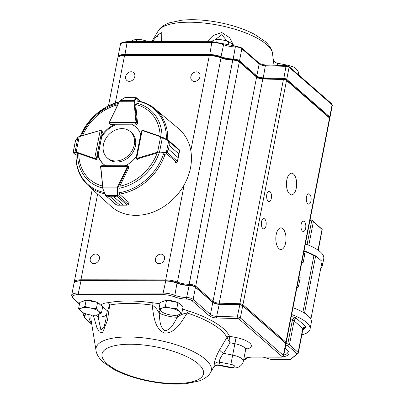 <?xml version="1.0" encoding="UTF-8"?>
<svg xmlns="http://www.w3.org/2000/svg" width="404" height="404" viewBox="0 0 404 404"><rect width="100%" height="100%" fill="white"/><g stroke="black" fill="none" stroke-linecap="round" stroke-linejoin="round"><path stroke-width="0.61" d="M291.663 314.549A35.714 11.953 11 0 1 306.479 322.412A35.714 11.953 11 0 1 310.035 329.194L311.363 322.357A35.714 11.953 -169 0 0 310.348 318.387A35.714 11.953 -169 0 0 307.808 315.58A35.714 11.953 -169 0 0 303.909 312.772A35.714 11.953 -169 0 0 292.991 307.717M310.348 318.387L311.029 318.387L322.099 261.428L315.665 255.813L314.984 255.808A35.714 11.953 -169 0 0 304.06 250.753M314.984 255.808L313.873 255.808A34.486 11.544 -169 0 0 303.975 251.202M313.873 255.808L302.914 312.181M305.389 243.92A35.714 11.953 11 0 1 323.766 258.56L322.437 265.398A35.714 11.953 -169 0 0 321.927 262.312M320.806 268.064A35.714 11.953 -169 0 0 322.437 265.398M310.035 329.194A35.714 11.953 11 0 1 301.854 334.825M311.029 318.387L304.591 312.772L303.909 312.772M304.591 312.772L315.665 255.813M307.085 244.546L311.666 220.978L309.949 220.478M318.024 250.086L322.049 229.371L313.347 221.776L308.792 245.228M310.085 219.761L312.171 220.362L322.2 229.366L318.286 250.273M285.83 343.456L287.749 344.011L292.4 320.089C292.738 318.761 293.844 317.983 295.718 317.756L294.082 320.887L289.436 344.809L298.132 352.404L302.783 328.482C303.126 327.174 304.323 326.7 306.378 327.058L303.773 327.947L302.929 329.28L298.278 353.202L290.37 359.555L297.142 353.813L287.81 345.673L285.729 345.072M287.592 350.308A18.412 6.161 11 0 1 287.956 352.091A18.412 6.161 11 0 1 283.805 354.98M311.666 220.978L312.585 220.973L312.171 220.362M312.585 220.973L313.347 221.776M285.093 348.349A19.645 6.575 11 0 1 288.133 350.93A19.645 6.575 11 0 1 282.926 356.858M280.29 357.126A19.645 6.575 11 0 1 276.008 357.121M263.08 357.111L271.473 359.535L290.37 359.555M298.278 353.202L298.132 352.404M297.142 353.813L298.127 353.207M289.436 344.809L288.512 344.814L287.749 344.011M287.81 345.673L288.512 344.814M302.929 329.28L302.783 328.482L294.082 320.887L290.683 319.589M303.46 253.853L304.636 254.884A2.464 2.01 -48.9 0 0 304.086 253.025L303.687 252.677M304.636 254.884L303.086 262.858L301.909 261.827M301.712 262.853L303.086 262.858M299.031 276.639L300.207 277.664L298.657 285.638A2.464 2.01 -48.9 0 1 296.869 287.759M180.502 304.732L180.26 304.424A9.024 3.02 -169 0 0 179.735 303.879A9.024 3.02 -169 0 0 178.603 303.081M177.23 302.384A9.024 3.02 -169 0 0 167.281 300.45M165.746 300.581A9.024 3.02 -169 0 0 163.701 301.207L163.368 301.404M100.106 304.641L99.869 304.333A9.024 3.02 -169 0 0 99.344 303.788A9.024 3.02 -169 0 0 98.212 302.99M96.839 302.293A9.024 3.02 -169 0 0 86.885 300.359M85.35 300.49A9.024 3.02 -169 0 0 83.31 301.116L82.972 301.313M152.429 41.637L157.631 34.931L161.792 32.572L161.605 41.647M206.999 41.698L213.095 35.592L221.761 32.502L229.694 37.749L233.946 46.061M273.998 65.221L272.483 53.262A58.686 19.645 -169 0 0 266.615 44.566A58.686 19.645 -169 0 0 207.055 23.381A58.686 19.645 -169 0 0 158.131 31.037C159.131 29.128 162.125 25.553 169.311 22.851L181.76 20.2C192.617 19.124 204.727 19.821 218.089 22.296C232.118 24.972 244.238 28.962 254.449 34.269L265.054 41.375C270.816 46.622 272.271 51.106 272.483 53.262M293.501 173.993A10.837 5.106 90.1 0 0 291.562 173.18A10.837 5.106 90.1 0 0 286.446 184.012A10.837 5.106 90.1 0 0 291.536 194.854A10.837 5.106 90.1 0 0 296.556 186.118A10.837 5.106 90.1 0 0 293.501 173.993M282.871 228.674A10.837 5.106 90.1 0 0 280.937 227.861A10.837 5.106 90.1 0 0 275.816 238.693A10.837 5.106 90.1 0 0 280.911 249.536A10.837 5.106 90.1 0 0 285.926 240.799A10.837 5.106 90.1 0 0 282.871 228.674M270.008 191.597A5.171 2.434 90.1 0 0 269.084 191.208A5.171 2.434 90.1 0 0 266.64 196.379A5.171 2.434 90.1 0 0 269.074 201.556A5.171 2.434 90.1 0 0 271.468 197.384A5.171 2.434 90.1 0 0 270.008 191.597M304.323 221.549A5.171 2.434 90.1 0 0 303.399 221.16A5.171 2.434 90.1 0 0 300.96 226.331A5.171 2.434 90.1 0 0 303.389 231.502A5.171 2.434 90.1 0 0 305.783 227.336A5.171 2.434 90.1 0 0 304.323 221.549M264.696 218.938A5.171 2.434 90.1 0 0 263.772 218.549A5.171 2.434 90.1 0 0 261.327 223.72A5.171 2.434 90.1 0 0 263.756 228.896A5.171 2.434 90.1 0 0 266.155 224.725A5.171 2.434 90.1 0 0 264.696 218.938M309.641 194.208A5.171 2.434 90.1 0 0 308.717 193.819A5.171 2.434 90.1 0 0 306.272 198.99A5.171 2.434 90.1 0 0 308.701 204.161A5.171 2.434 90.1 0 0 311.1 199.995A5.171 2.434 90.1 0 0 309.641 194.208M210.378 372.751C209.378 374.67 206.348 378.285 199.041 380.992L186.542 383.608C175.089 384.704 162.357 383.861 148.344 381.088C135.032 378.376 123.543 374.483 113.877 369.423L103.328 362.297C97.677 357.106 96.238 352.667 96.031 350.521A58.686 19.645 11 0 1 138.931 337.436A58.686 19.645 11 0 1 205.429 359.338A58.686 19.645 11 0 1 210.378 372.751L213.726 367.054A60.575 20.276 -169 0 0 214.236 364.423C214.383 360.969 216.18 356.065 219.635 349.723L226.907 337.527A2.464 2.257 155.7 0 1 229.462 336.244L229.477 336.709A2.464 2.071 -4.9 0 0 226.962 337.759L230.033 342.764A12232.878 11527.16 -169 0 1 223.538 353.323C220.635 356.954 219.261 359.893 219.417 362.136A4.929 4.631 -0.2 0 0 214.236 364.423M182.643 309.01L188.466 310.923L187.234 313.024C181.623 321.407 175.679 333.295 164.539 333.108C154.232 328.71 153.661 314.969 152.121 305.076L152.177 302.707L159.934 303.747M107.004 312.252L106.944 310.459L101.045 305.182C102.101 303.778 104.54 302.939 108.373 302.657L109.731 305.025L107.494 320.16L102.656 332.603L99.288 332.053L96.854 327.518L93.289 315.206M95.738 254.045A5.171 4.222 -48.9 0 0 90.743 257.373A5.171 4.222 -48.9 0 0 91.405 262.726A5.171 4.222 -48.9 0 0 97.99 261.605A5.171 4.222 -48.9 0 0 98.207 254.934A5.171 4.222 -48.9 0 0 95.738 254.045M196.354 71.846A5.171 4.222 -48.9 0 0 191.36 75.174A5.171 4.222 -48.9 0 0 192.021 80.532A5.171 4.222 -48.9 0 0 198.601 79.411A5.171 4.222 -48.9 0 0 198.824 72.735A5.171 4.222 -48.9 0 0 196.354 71.846M131.169 71.776A5.171 4.222 -48.9 0 0 126.174 75.099A5.171 4.222 -48.9 0 0 126.836 80.457A5.171 4.222 -48.9 0 0 133.421 79.335A5.171 4.222 -48.9 0 0 133.638 72.659A5.171 4.222 -48.9 0 0 131.169 71.776M160.923 254.121A5.171 4.222 -48.9 0 0 155.929 257.444A5.171 4.222 -48.9 0 0 156.59 262.802A5.171 4.222 -48.9 0 0 163.171 261.681A5.171 4.222 -48.9 0 0 163.393 255.01A5.171 4.222 -48.9 0 0 160.923 254.121M74.24 282.704A12.317 4.121 11 0 1 74.23 282.108A12.317 4.121 11 0 1 80.957 279.78L165.696 279.876A12.317 4.121 11 0 1 177.427 282.088A12.317 4.121 -169 0 0 189.158 284.3L189.203 284.3A4.929 1.651 11 0 1 195.693 286.173L213.019 301.293A4.929 1.651 -169 0 0 219.226 303.167L239.83 303.742A2.464 0.823 11 0 1 242.935 304.677L285.946 342.218A2.464 0.823 11 0 1 286.194 342.688L329.77 118.493A2.464 0.823 -169 0 0 329.669 118.175A2.464 0.823 -169 0 0 329.528 118.024L286.512 80.482A2.464 0.823 -169 0 0 283.406 79.548L262.802 78.972A4.929 1.651 11 0 1 256.596 77.098L239.274 61.979A4.929 1.651 -169 0 0 232.785 60.105L232.739 60.105A12.317 4.121 11 0 1 221.008 57.893A12.317 4.121 -169 0 0 209.272 55.681L124.533 55.585A12.317 4.121 -169 0 0 118.877 56.631A12.317 4.121 -169 0 0 117.806 57.913L108.504 105.767M286.194 342.688A2.464 0.823 11 0 1 285.976 342.946L285.603 343.163M118.877 56.631L119.67 56.166A11.575 3.873 11 0 1 124.987 55.181L209.727 55.282A11.575 3.873 11 0 1 220.756 57.358A13.054 4.368 -169 0 0 233.194 59.701L233.239 59.701A4.186 1.404 11 0 1 238.754 61.297L256.075 76.417A5.666 1.899 -169 0 0 263.216 78.568L283.82 79.144A1.722 0.576 11 0 1 285.992 79.8L329.007 117.342A1.722 0.576 11 0 1 329.109 117.443A1.722 0.576 11 0 1 329.169 117.554M243.632 359.989A11.085 3.712 -169 0 0 244.92 359.025A13.549 4.535 11 0 1 252.106 357.005L281.598 357.035A1.232 0.414 -169 0 0 282.073 356.57L239.057 319.029A1.232 0.414 -169 0 0 237.507 318.564L216.903 317.988A6.156 2.06 11 0 1 209.141 315.645L191.819 300.526A3.697 1.237 -169 0 0 186.951 299.122L186.906 299.122A13.549 4.535 11 0 1 173.998 296.688A11.085 3.712 -169 0 0 163.443 294.698L78.704 294.602A1.232 0.581 90.1 0 1 78.386 292.996L163.125 293.092A12.317 4.121 11 0 1 174.856 295.304A12.317 4.121 -169 0 0 186.592 297.511L186.633 297.511A4.929 1.651 11 0 1 193.127 299.389L210.449 314.509A4.929 1.651 -169 0 0 216.655 316.382L237.259 316.958A2.464 0.823 11 0 1 240.365 317.892L283.381 355.434A2.464 0.823 11 0 1 283.623 355.904L285.971 343.824A2.464 0.823 -169 0 0 285.87 343.506A2.464 0.823 -169 0 0 285.724 343.36L242.713 305.818A2.464 0.823 -169 0 0 239.607 304.879L219.003 304.308A4.929 1.651 11 0 1 212.797 302.434L195.47 287.315A4.929 1.651 -169 0 0 188.981 285.436L188.941 285.436A12.317 4.121 11 0 1 177.204 283.224A12.317 4.121 -169 0 0 165.473 281.017L80.734 280.921A12.317 4.121 -169 0 0 75.073 281.967A12.317 4.121 -169 0 0 74.008 283.249L71.66 295.324A12.317 4.121 11 0 1 78.386 292.996L81.037 280.654L165.776 280.75A11.822 3.959 11 0 1 177.038 282.871A12.807 4.287 -169 0 0 189.244 285.168L189.284 285.168A4.434 1.485 11 0 1 195.127 286.855L212.448 301.975A5.419 1.813 -169 0 0 219.281 304.035L239.885 304.611A1.97 0.662 11 0 1 242.365 305.358L285.381 342.9A1.97 0.662 11 0 1 285.497 343.021A1.97 0.662 11 0 1 285.562 343.147M75.073 281.967L75.604 281.654A11.822 3.959 11 0 1 81.037 280.654M106.686 314.62A17.241 5.772 11 0 1 98.167 317.16L100.914 330.063L103.985 327.336L105.848 319.736M177.593 315.085L177.336 317.251A17.241 5.772 11 0 1 159.126 313.125C159.974 319.877 159.499 327.144 164.983 330.75C171.392 329.725 173.851 323.003 177.336 317.251C180.396 314.857 183.699 313.448 187.234 313.024A69.629 23.306 -169 0 1 226.907 337.527M107.045 311.903L109.731 305.025A69.629 23.306 -169 0 1 152.121 305.076C155.197 306.979 157.535 309.661 159.126 313.125A7.388 4.303 115.7 0 1 160.125 310.181M107.04 311.105L106.934 310.464M95.849 315.226L98.167 317.16A7.388 3.722 89.1 0 0 98.414 314.615M230.866 364.363L219.417 362.136A65.231 21.836 11 0 1 218.867 364.969L218.63 365.357L230.23 367.61L230.31 367.196A4.313 1.444 -169 0 0 234.82 366.6A4.313 1.444 -169 0 0 230.866 364.363L232.664 355.096A11.701 3.919 11 0 1 243.4 361.176C242.607 364.317 240.718 366.388 237.729 367.387C236.365 368.044 233.866 368.115 230.23 367.61M229.477 336.709L230.033 342.764L234.881 343.708L236.082 337.532A16.625 5.565 11 0 1 250.495 343.824A16.625 5.565 11 0 1 245.839 349.096M243.4 361.176L245.617 349.783A11.701 3.919 -169 0 0 234.881 343.708L232.664 355.096L223.538 353.323A4.929 1.555 31.6 0 1 219.635 349.723M230.31 367.196L218.867 364.969A4.929 4.631 22.2 0 0 213.726 367.054M118.039 57.368A12.317 4.121 11 0 1 118.029 56.777A12.317 4.121 11 0 1 124.755 54.449L209.494 54.545A12.317 4.121 11 0 1 221.225 56.752A12.317 4.121 -169 0 0 232.962 58.964L233.002 58.964A4.929 1.651 11 0 1 239.496 60.842L256.818 75.962A4.929 1.651 -169 0 0 263.024 77.831L283.628 78.406A2.464 0.823 11 0 1 286.734 79.346L329.75 116.887A2.464 0.823 11 0 1 329.992 117.352A2.464 0.823 11 0 1 329.78 117.609L329.406 117.832M329.381 117.801A1.97 0.662 -169 0 0 329.225 117.342L286.209 79.8A1.97 0.662 -169 0 0 283.729 79.048L263.125 78.477A5.419 1.813 11 0 1 256.293 76.417L238.971 61.297A4.434 1.485 -169 0 0 233.128 59.605L233.088 59.605A12.807 4.287 11 0 1 220.882 57.307A11.822 3.959 -169 0 0 209.62 55.186L124.881 55.09A11.822 3.959 -169 0 0 118.68 56.757M159.944 41.43L154.702 41.637M227.169 41.142L221.735 34.699L215.105 39.759M298.899 75.149L298.339 71.917L297.622 70.523L295.834 68.488L293.546 66.993L288.961 65.473L277.361 63.216L277.811 65.327M86.148 300.212L97.581 302.434L96.369 308.656L90.552 308.07L84.936 306.434L86.148 300.212L79.785 302.414L78.573 308.636L81.007 311.373L83.643 313.06L86.239 313.948M91.91 315.09L95.076 315.287L98.157 314.711L101.439 313.08L98.803 311.393L96.369 308.656M84.936 306.434L81.653 308.06L78.573 308.636M97.581 302.434L102.651 306.863L101.439 313.08M89.259 314.701A10.085 3.378 11 0 1 87.123 314.201A10.085 3.378 11 0 1 81.007 311.373A10.085 3.378 11 0 1 81.653 308.06A10.085 3.378 11 0 1 90.552 308.07A10.085 3.378 -169 0 1 98.803 311.393A10.085 3.378 11 0 1 98.157 314.711A10.085 3.378 11 0 1 91.43 315.039A10.085 3.378 11 0 1 89.259 314.701M220.412 39.653A10.085 3.378 11 0 1 220.887 39.703A10.085 3.378 11 0 1 223.059 40.047L217.241 39.461L214.165 40.036L210.873 41.703M225.659 40.673A10.085 3.378 -169 0 0 225.2 40.541A10.085 3.378 -169 0 0 223.059 40.047L228.674 41.683L231.31 43.369L233.744 46.106M227.997 45.172L228.674 41.683M216.736 42.051L217.241 39.461M130.477 41.612L133.769 39.94L136.85 39.365L136.411 41.617M148.273 41.632L142.668 39.951L136.85 39.365M145.268 40.582A10.085 3.378 -169 0 0 144.809 40.45A10.085 3.378 -169 0 0 142.668 39.951A10.085 3.378 11 0 0 140.496 39.612L140.441 39.607M140.021 39.562A10.085 3.378 11 0 1 140.496 39.612M166.539 300.303L177.972 302.525L176.765 308.747L170.942 308.161L165.332 306.525L166.539 300.303L160.176 302.505L158.969 308.727L161.403 311.469L164.039 313.156L166.635 314.039M172.301 315.181L175.472 315.378L178.548 314.802L181.835 313.176L179.194 311.489L176.765 308.747M165.332 306.525L162.044 308.151L158.969 308.727M177.972 302.525L183.042 306.954L181.835 313.176M169.655 314.792A10.085 3.378 11 0 1 167.514 314.292A10.085 3.378 11 0 1 161.403 311.469A10.085 3.378 11 0 1 162.044 308.151A10.085 3.378 11 0 1 170.942 308.161A10.085 3.378 -169 0 1 179.194 311.489A10.085 3.378 11 0 1 178.548 314.802A10.085 3.378 11 0 1 171.826 315.13A10.085 3.378 11 0 1 169.655 314.792M121.988 128.624A17.488 14.271 -48.9 0 0 105.101 139.865A17.488 14.271 -48.9 0 0 107.343 157.979A17.488 14.271 -48.9 0 0 129.593 154.187A17.488 14.271 -48.9 0 0 130.341 131.628A17.488 14.271 -48.9 0 0 121.988 128.624M107.343 157.979L108.525 159.009A17.488 14.271 -48.9 0 0 130.775 155.217A17.488 14.271 -48.9 0 0 131.522 132.653L130.341 131.628M100.167 130.245L101.136 130.457L101.677 131.618L100.187 130.462L94.708 158.368L96.465 158.156L94.834 159.014A1.232 1.005 131.1 0 1 94.526 158.964L95.708 159.994M75.563 140.451A0.495 0.323 28.8 0 0 75.442 140.648L73.23 152.328A0.495 0.475 76.4 0 0 73.478 152.899L73.281 152.808A0.495 0.475 133.8 0 1 73.27 152.798L75.942 155.131M79.396 136.446L77.922 137.355L75.068 151.884L76.215 152.01A0.495 0.273 109.1 0 0 76.215 152.631L75.316 152.454L73.478 152.899L75.947 155.05M75.2 141.44L75.629 140.299A0.495 0.404 37.3 0 0 75.558 140.461L73.154 152.308A0.495 0.475 133.8 0 0 73.27 152.798L73.124 152.015A0.495 0.258 -169.1 0 0 73.124 152.02M75.77 140.188A0.495 0.404 37.3 0 0 75.629 140.294L77.987 137.193A0.495 0.404 37.3 0 0 77.922 137.355L75.558 140.461M73.23 152.328L75.068 151.884A0.495 0.475 76.4 0 0 75.316 152.454M127.901 165.756L101.737 165.665L100.525 166.524L127.422 166.403L127.523 165.731L128.068 166.589A1.232 1.005 131.1 0 1 127.957 166.918L128.851 167.695M116.392 204.969L105.646 195.511L105.681 195.142L106.434 195.955L110.272 196.758L106.434 195.955M105.929 195.839L116.918 205.181A0.495 0.283 94.7 0 1 116.827 205.141L119.907 205.181L110.257 196.758L113.782 196.753L116.65 195.945L116.963 195.42L105.833 195.43L105.924 195.839L105.656 195.526M117.473 195.501A0.495 0.258 16.6 0 1 116.963 195.42L117.604 195.076L116.791 196.107L113.802 196.753L123.452 205.176L127.139 205.131L128.235 204.485A1.232 1.005 -48.9 0 0 128.28 204.394L129.139 202.626L119.609 194.309L119.306 193.38M110.257 196.758A0.495 0.404 -48.9 0 0 110.272 196.758L119.922 205.181L117.786 205.207M126.982 205.146L123.437 205.176L113.782 196.753A0.495 0.404 -48.9 0 0 113.802 196.753M105.641 195.521L102.954 189.001L102.545 187.355L102.818 187.118L103.202 189.006L117.059 188.991L117.433 187.108L118.039 187.426L117.665 188.936L117.604 195.076L128.336 204.474L129.129 202.833M100.561 166.948L100.788 166.625A0.737 0.601 -48.9 0 1 100.798 166.428L102.202 165.756L101.737 165.665M102.959 189.001L105.681 195.142M128.194 204.55L127.139 205.131L116.791 196.107A0.495 0.283 78.2 0 1 116.65 195.945M117.003 195.132L117.059 188.991L117.665 188.936M174.76 162.938L176.553 162.403A1.232 1.005 -48.9 0 0 176.644 162.373L177.437 161.378L178.129 157.616L168.478 149.192L167.089 152.353L166.332 153L157.863 152.783L137.092 158.984A1.232 1.005 131.1 0 1 136.764 159.035L136.198 158.843M164.226 154.298L165.231 154.621M166.332 153L166.302 152.5L166.933 152.207L168.478 149.172L169.205 145.491L169.034 141.496L168.377 140.345L169.215 141.541L169.205 145.475L178.856 153.899L179.558 150.571L179.134 149.697M162.469 137.229L168.766 140.602L166.302 152.5L165.877 153.086L176.694 162.403M157.863 152.783L157.605 152.162L159.535 152.045L162.458 137.214L168.751 140.587L179.305 149.798M168.478 149.192A0.495 0.404 -48.9 0 0 168.478 149.172L178.134 157.595L177.927 159.509L179.305 152.47L178.856 153.914L169.205 145.491A0.495 0.404 -48.9 0 0 169.205 145.475M177.922 159.509L177.472 161.408M179.326 149.818L179.603 150.687L179.305 152.47L179.558 150.571L169.034 141.496M168.322 140.653L160.61 136.845A0.495 0.273 -70.9 0 1 161.039 136.597L142.678 130.234A0.495 0.273 -70.9 0 1 142.728 130.265L160.928 136.557M136.032 158.272L141.37 131.088M136.224 158.171L136.638 158.393L142.117 130.482L141.38 131.058L142.42 130.214A1.232 1.005 131.1 0 1 142.592 130.229M166.933 152.207L177.452 161.474M159.418 152.611L159.535 152.045L165.993 152.515M140.112 101.389L136.441 98.182A0.495 0.439 -147.5 0 0 135.911 97.859L135.951 97.738A0.495 0.465 177 0 1 136.441 97.925L135.941 97.606L136.441 98.182L134.805 100.753L134.678 101.823L136.623 122.341A1.232 1.005 131.1 0 1 136.608 122.675L135.618 124.089L135.956 122.483L109.353 122.397L110.317 124.008L109.55 123.634L109.085 122.488L109.55 123.634L110.383 124.361M137.269 100.955L137.754 100.955M134.678 101.823L134.022 101.768L134.274 100.429L120.427 100.384L119.246 101.773M125.599 97.541L124.427 97.854A0.495 0.343 -121.5 0 1 124.599 97.824L135.951 97.738L126.932 97.516L124.644 97.793M134.805 100.753A0.495 0.439 -147.5 0 0 134.274 100.429L135.911 97.859M124.599 97.824L120.427 100.384A0.495 0.343 -121.5 0 0 120.129 100.621M156.777 154.06A45.162 36.86 131.1 0 1 119.796 186.244L128.846 167.7A1.232 1.005 -48.9 0 0 128.684 166.438M136.198 124.528A1.232 1.005 -48.9 0 0 137.527 123.058L135.683 104.505A45.162 36.86 131.1 0 1 160.136 136.274M167.726 139.991A50.874 41.521 131.1 0 0 154.909 108.762L178.452 128.507A51.48 42.016 131.1 0 1 176.77 195.359A51.48 42.016 131.1 0 1 110.762 206.07L88.011 185.411A50.874 41.521 131.1 0 0 104.899 193.809M140.698 134.522A24.634 20.104 -48.9 0 0 135.683 126.805A24.634 20.104 -48.9 0 0 132.305 124.528M137.062 159.59A1.232 1.005 -48.9 0 0 137.981 159.752M125.477 165.64A24.634 20.104 -48.9 0 0 136.416 156.328M103.56 164.15A24.634 20.104 -48.9 0 1 98.354 155L97.819 154.535A24.634 20.104 -48.9 0 0 103.288 163.923A24.634 20.104 -48.9 0 0 105.686 165.66M97.819 154.535L97.026 158.615A1.232 1.005 -48.9 0 1 95.405 159.706M110.206 124.205A1.232 1.005 -48.9 0 0 110.878 124.503L114.771 124.508A24.634 20.104 -48.9 0 0 101.394 136.148M135.946 127.043A24.634 20.104 -48.9 0 0 132.84 124.993L132.648 124.826M114.771 124.508L115.307 124.972A24.634 20.104 -48.9 0 0 101.929 136.618L101.732 136.446M291.289 316.473L295.718 317.756L306.378 327.058L302.768 330.124M297.48 284.613L298.657 285.638M288.961 65.473L288.794 66.332M288.744 66.589L288.668 66.993M157.171 35.436A58.686 19.645 -169 0 0 157.525 37.011M198.369 363.938A51.697 17.306 -169 0 0 110.474 346.849A51.697 17.306 -169 0 0 149.46 380.871A51.697 17.306 -169 0 0 198.369 363.938M91.632 323.397A71.957 24.089 11 0 1 89.037 314.655M91.501 315.044A69.629 23.306 -169 0 0 91.001 319.493L96.031 350.521M85.931 313.852A38.178 12.782 11 0 1 84.805 315.792A11.085 3.712 -169 0 0 85.552 318.574L91.723 323.957M101.076 305.49A9.853 3.298 -169 0 0 101.045 305.182M108.373 302.657A71.957 24.089 11 0 1 152.177 302.707M188.466 310.923A71.957 24.089 11 0 1 229.462 336.244L236.082 337.532M78.704 294.602A11.085 3.712 -169 0 0 73.75 298.803L79.507 303.828M329.007 117.342L329.528 118.024L285.946 342.218L285.269 342.809M285.992 79.8L286.512 80.482L242.935 304.677L242.249 305.272M283.82 79.144L283.406 79.548L239.83 303.742L239.961 304.616M263.216 78.568L262.802 78.972L219.226 303.167L219.357 304.04M256.075 76.417L256.596 77.098L213.019 301.293L212.342 301.884M238.754 61.297L239.274 61.979L195.693 286.173L195.016 286.764M233.239 59.701L232.785 60.105L189.203 284.3L189.375 285.168M233.194 59.701L232.739 60.105L189.158 284.3L189.33 285.168M220.756 57.358L221.008 57.893L177.427 282.088L176.962 282.84M209.727 55.282L209.272 55.681L190.814 150.647M184.153 184.916L165.696 279.876L165.867 280.75M124.987 55.181L124.533 55.585L115.337 102.899M97.606 194.122L80.957 279.78L81.128 280.654M186.906 299.122A1.232 0.581 90.1 0 1 186.592 297.511L189.244 285.168M173.998 296.688A1.232 0.545 111.1 0 0 174.856 295.304L177.038 282.871M163.443 294.698A1.232 0.581 90.1 0 1 163.125 293.092L165.776 280.75M83.84 313.135L83.461 315.095A12.317 4.121 11 0 1 83.855 314.342A36.946 12.367 -169 0 0 84.547 313.393M84.805 315.792A1.232 1.136 -137.9 0 1 83.855 314.342L84.072 313.221M282.073 356.57A1.232 1.005 131.1 0 0 283.381 355.434L285.724 343.36L285.381 342.9M239.057 319.029A1.232 1.005 131.1 0 0 240.365 317.892L242.713 305.818L242.365 305.358M237.507 318.564A1.232 0.515 91.6 0 1 237.259 316.958L239.885 304.611M216.903 317.988A1.232 0.515 91.6 0 1 216.655 316.382L219.281 304.035M209.141 315.645A1.232 1.005 131.1 0 0 210.449 314.509L212.797 302.434L212.448 301.975M191.819 300.526A1.232 1.005 131.1 0 0 193.127 299.389L195.47 287.315L195.127 286.855M186.951 299.122A1.232 0.581 90.1 0 1 186.633 297.511L189.284 285.168M79.457 304.086L73.164 298.591A1.232 1.005 -48.9 0 0 73.75 298.803M85.552 318.574A1.232 1.005 131.1 0 1 84.966 318.362L83.461 315.095M244.92 359.025A1.232 1.151 31.7 0 0 246.193 358.535C246.612 358.505 245.576 357.444 252.328 357.096A1.232 0.581 90.1 0 1 252.106 357.005M329.225 117.342L329.75 116.887L332.093 104.808A1.232 1.005 131.1 0 0 331.82 103.878L332.341 105.277A2.464 0.823 -169 0 0 332.093 104.808L289.082 67.266A2.464 0.823 -169 0 0 285.976 66.332L265.372 65.756A4.929 1.651 11 0 1 259.166 63.883L241.839 48.763A4.929 1.651 -169 0 0 235.35 46.889L235.31 46.889A12.317 4.121 11 0 1 223.574 44.677L220.882 57.307M235.865 46.127A1.232 0.581 90.1 0 0 235.845 46.127A1.232 0.581 90.1 0 0 235.31 46.889L233.088 59.605M223.382 43.778A1.232 0.545 111.1 0 1 223.574 44.677A12.317 4.121 -169 0 0 211.842 42.47A1.232 0.581 90.1 0 1 212.378 41.703L235.891 46.127A1.232 0.581 90.1 0 0 235.35 46.889L233.128 59.605M235.891 46.127L241.567 47.834A1.232 1.005 131.1 0 1 241.839 48.763L239.496 60.842L238.971 61.297M241.567 47.834L258.888 62.953A1.232 1.005 131.1 0 1 259.166 63.883L256.818 75.962L256.293 76.417M258.888 62.953C260.363 64.064 262.691 64.746 265.872 64.993A1.232 0.515 91.6 0 0 265.372 65.756L263.125 78.477M286.663 65.66A1.232 0.515 91.6 0 0 286.476 65.569A1.232 0.515 91.6 0 0 285.976 66.332L283.729 79.048M265.872 64.993L286.476 65.569L288.804 66.337A1.232 1.005 131.1 0 1 289.082 67.266L286.734 79.346L286.209 79.8M209.62 55.186L211.842 42.47L127.103 42.37L124.881 55.09M120.377 44.703C119.983 43.087 122.407 42.056 127.644 41.607A1.232 0.581 90.1 0 0 127.103 42.37A12.317 4.121 -169 0 0 120.377 44.703L118.029 56.777M97.021 158.641L96.465 158.156L101.677 131.618L102.535 132.366M98.127 154.803L101.97 135.244M102.257 131.436L101.136 130.457L100.404 130.159L100.187 130.462A0.737 0.601 -48.9 0 0 99.99 130.492L79.219 136.693L76.215 152.01L94.526 158.338A0.495 0.273 109.1 0 0 94.526 158.964L76.215 152.631M94.526 158.338A0.737 0.601 -48.9 0 0 94.708 158.368L94.834 159.014M77.987 137.193L79.295 136.411L99.99 130.492M119.609 194.309A0.495 0.404 -48.9 0 0 119.66 194.056M105.454 195.087L103.005 189.027M100.788 166.625L102.818 187.118L117.433 187.108L127.356 166.599L127.957 166.918L118.039 187.426M127.356 166.599A0.737 0.601 -48.9 0 0 127.422 166.403L128.068 166.589M119.907 205.181A0.495 0.404 -48.9 0 0 119.922 205.181L123.437 205.176A0.495 0.404 -48.9 0 0 123.452 205.176M100.576 166.615L102.954 189.001M136.764 159.035L136.638 158.393A0.737 0.601 -48.9 0 0 136.835 158.363L137.971 159.757M136.835 158.363L157.605 152.162L160.61 136.845L142.304 130.512A0.737 0.601 -48.9 0 0 142.117 130.482L142.678 130.234A0.495 0.273 -70.9 0 0 142.304 130.512M178.129 157.616A0.495 0.404 -48.9 0 0 178.134 157.595L178.856 153.914A0.495 0.404 -48.9 0 0 178.856 153.899M110.888 124.503L110.317 124.008L135.618 124.089L136.476 124.836M136.608 122.675L135.956 122.483A0.737 0.601 -48.9 0 0 135.966 122.286L136.623 122.341L137.532 123.129M115.069 124.765L132.866 124.826M135.966 122.286L134.022 101.768L119.422 101.717L109.423 122.195A0.737 0.601 -48.9 0 0 109.353 122.397L109.085 122.488L109.247 122.25M109.423 122.195L119.19 101.687L120.256 100.414L124.427 97.854M81.401 135.779A46.904 38.279 131.1 0 1 118.337 103.439M135.825 103.025A46.904 38.279 131.1 0 1 162.024 136.996M158.868 153.798A46.904 38.279 131.1 0 1 119.256 188.269M102.646 187.996A46.904 38.279 131.1 0 1 77.578 153.707M104.368 192.496A50.152 40.93 131.1 0 1 76.129 153.656M163.645 153.757A50.152 40.93 131.1 0 1 118.811 192.764M136.653 100.995A50.152 40.93 131.1 0 1 166.337 139.259M80.245 136.128A50.152 40.93 131.1 0 1 119.094 101.889M165.009 154.48A50.874 41.521 131.1 0 1 119.443 194.087M102.409 186.007A45.162 36.86 131.1 0 1 78.825 153.974M82.719 135.385A45.162 36.86 131.1 0 1 117.655 104.833M310.883 318.387L310.747 319.069M158.131 31.037L151.712 41.637M92.274 189.279L74.23 282.108M329.109 117.443L329.669 118.175M285.497 343.021L285.87 343.506M107.05 311.888L105.813 319.912M245.617 349.783L246.521 348.203M213.479 367.63L214.367 366.554C213.792 366.585 217.468 364.64 218.63 365.357M73.164 298.591L71.66 295.324M91.779 324.311L84.966 318.362M243.582 360.252L245.071 359.611L246.193 358.535M281.825 357.131L252.328 357.096M281.841 357.131L283.623 355.904M332.341 105.277L329.992 117.352M159.898 41.642L159.959 41.36M212.378 41.703L127.644 41.607M331.82 103.878L288.804 66.337M277.361 63.216C274.73 62.615 273.22 59.918 273.442 59.176M98.187 154.853L101.793 136.496M127.927 165.776L128.659 166.413M116.918 205.176L127.215 205.166M136.032 158.282L137.355 159.853M174.861 162.974L176.745 162.408L177.492 161.448L177.927 159.509M134.744 97.541L136.325 97.738L140.658 101.52M125.578 97.536L126.932 97.516M115.115 124.806L132.689 124.861M75.992 153.894C75.472 166.837 79.477 177.341 88.011 185.411M154.909 108.762C149.854 104.56 143.95 101.909 137.193 100.803M80.179 136.143L86.825 124.366L95.99 114.256L107.03 106.54L119.155 101.768"/></g></svg>
